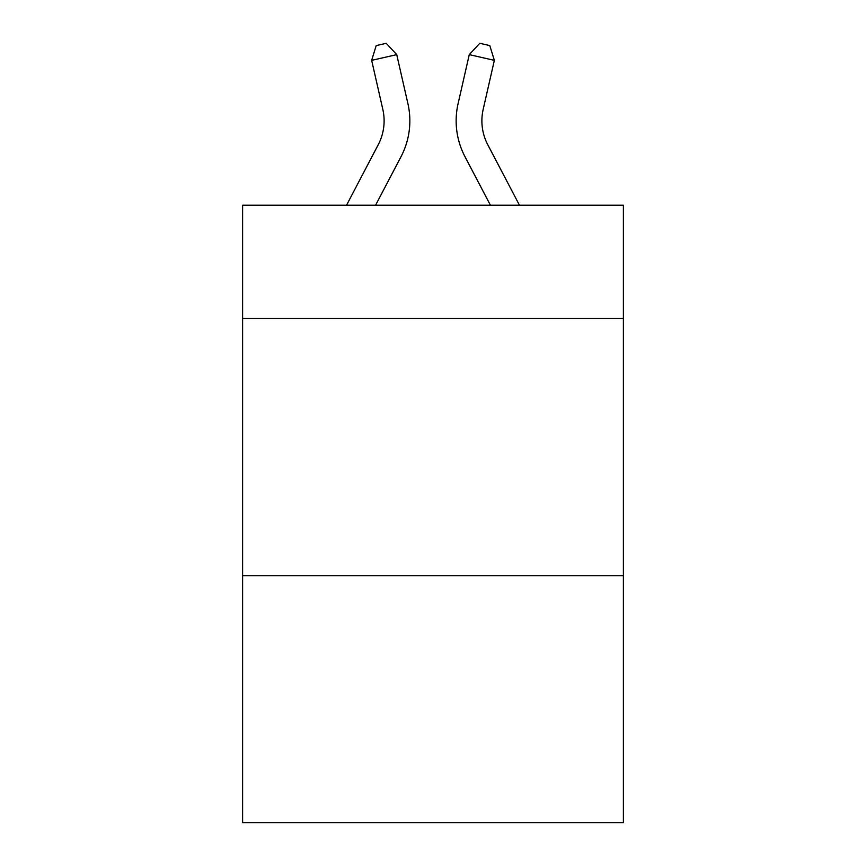 <?xml version="1.0" encoding="UTF-8"?>
<svg xmlns="http://www.w3.org/2000/svg" width="866" height="866" viewBox="0 0 866 866"><rect width="100%" height="100%" fill="white"/><g stroke="black" fill="none" stroke-linecap="round" stroke-linejoin="round"><path stroke-width="1.3" d="M623.39 318.428L623.39 205.22L242.61 205.22L242.61 318.428L623.39 318.428L623.39 822.7L242.61 822.7L242.61 318.428M623.39 575.706L242.61 575.706M378.236 144.709A51.462 51.462 -59.5 0 0 382.826 109.397A51.462 51.462 -59.5 0 1 378.236 144.709A51.462 51.462 -59.5 0 0 382.826 109.397A51.462 51.462 -59.5 0 1 378.236 144.709A51.462 51.462 -59.5 0 0 382.826 109.397A51.462 51.462 -59.5 0 1 378.236 144.709A51.462 51.462 -59.5 0 0 382.826 109.397A51.462 51.462 -59.5 0 1 378.236 144.709A51.462 51.462 -59.5 0 0 382.826 109.397A51.462 51.462 -59.5 0 1 378.236 144.709A51.462 51.462 -59.5 0 0 382.826 109.397A51.462 51.462 -59.5 0 1 378.236 144.709A51.462 51.462 -59.5 0 0 382.826 109.397A51.462 51.462 -59.5 0 1 378.236 144.709A51.462 51.462 -59.5 0 0 382.826 109.397A51.462 51.462 -59.5 0 1 378.236 144.709A51.462 51.462 -59.5 0 0 382.826 109.397A51.462 51.462 -59.5 0 1 378.236 144.709A51.462 51.462 -59.5 0 0 382.826 109.397A51.462 51.462 -59.5 0 1 378.236 144.709A51.462 51.462 -59.5 0 0 382.826 109.397A51.462 51.462 -59.5 0 1 378.236 144.709A51.462 51.462 -59.5 0 0 382.826 109.397A51.462 51.462 -59.5 0 1 378.236 144.709A51.462 51.462 -59.5 0 0 382.826 109.397A51.462 51.462 -59.5 0 1 378.236 144.709A51.462 51.462 -59.5 0 0 382.826 109.397A51.462 51.462 -59.5 0 1 378.236 144.709A51.462 51.462 -59.5 0 0 382.826 109.397A51.462 51.462 -59.5 0 1 378.236 144.709A51.462 51.462 -59.5 0 0 382.826 109.397A51.462 51.462 -59.5 0 1 378.236 144.709A51.462 51.462 -59.5 0 0 382.826 109.397A51.462 51.462 -59.5 0 1 378.236 144.709A51.462 51.462 -59.5 0 0 382.826 109.397A51.462 51.462 -59.5 0 1 378.236 144.709A51.462 51.462 -59.5 0 0 382.826 109.397A51.462 51.462 -59.5 0 1 378.236 144.709A51.462 51.462 -59.5 0 0 382.826 109.397A51.462 51.462 -59.5 0 1 378.236 144.709A51.462 51.462 -59.5 0 0 382.826 109.397A51.462 51.462 -59.5 0 1 378.236 144.709A51.462 51.462 -59.5 0 0 382.826 109.397A51.462 51.462 -59.5 0 1 378.236 144.709A51.462 51.462 -59.5 0 0 382.826 109.397A51.462 51.462 -59.5 0 1 378.236 144.709A51.462 51.462 -59.5 0 0 382.826 109.397A51.462 51.462 -59.5 0 1 378.236 144.709A51.462 51.462 -59.5 0 0 382.826 109.397A51.462 51.462 -59.5 0 1 378.236 144.709A51.462 51.462 -59.5 0 0 382.826 109.397A51.462 51.462 -59.5 0 1 378.236 144.709A51.462 51.462 -59.5 0 0 382.826 109.397A51.462 51.462 -59.5 0 1 378.236 144.709A51.462 51.462 -59.5 0 0 382.826 109.397A51.462 51.462 -59.5 0 1 378.236 144.709A51.462 51.462 -59.5 0 0 382.826 109.397A51.462 51.462 -59.5 0 1 378.236 144.709A51.462 51.462 -59.5 0 0 382.826 109.397A51.462 51.462 -59.5 0 1 378.236 144.709A51.462 51.462 -59.5 0 0 382.826 109.397A51.462 51.462 -59.5 0 1 378.236 144.709L346.541 205.22L378.236 144.709A51.462 51.462 -58.2 0 0 382.826 109.397L371.655 60.349L376.201 45.584L386.236 43.3L396.736 54.634L407.918 103.682A77.182 77.182 120.5 0 1 401.034 156.649L375.584 205.22L401.034 156.649M487.764 144.709A51.462 51.462 59.5 0 1 483.174 109.397A51.462 51.462 59.5 0 0 487.764 144.709A51.462 51.462 59.5 0 1 483.174 109.397A51.462 51.462 59.5 0 0 487.764 144.709A51.462 51.462 59.5 0 1 483.174 109.397A51.462 51.462 59.5 0 0 487.764 144.709A51.462 51.462 59.5 0 1 483.174 109.397A51.462 51.462 59.5 0 0 487.764 144.709A51.462 51.462 59.5 0 1 483.174 109.397A51.462 51.462 59.5 0 0 487.764 144.709A51.462 51.462 59.5 0 1 483.174 109.397A51.462 51.462 59.5 0 0 487.764 144.709A51.462 51.462 59.5 0 1 483.174 109.397A51.462 51.462 59.5 0 0 487.764 144.709A51.462 51.462 59.5 0 1 483.174 109.397A51.462 51.462 59.5 0 0 487.764 144.709A51.462 51.462 59.5 0 1 483.174 109.397A51.462 51.462 59.5 0 0 487.764 144.709A51.462 51.462 59.5 0 1 483.174 109.397A51.462 51.462 59.5 0 0 487.764 144.709A51.462 51.462 59.5 0 1 483.174 109.397A51.462 51.462 59.5 0 0 487.764 144.709A51.462 51.462 59.5 0 1 483.174 109.397A51.462 51.462 59.5 0 0 487.764 144.709A51.462 51.462 59.5 0 1 483.174 109.397A51.462 51.462 59.5 0 0 487.764 144.709A51.462 51.462 59.5 0 1 483.174 109.397A51.462 51.462 59.5 0 0 487.764 144.709A51.462 51.462 59.5 0 1 483.174 109.397A51.462 51.462 59.5 0 0 487.764 144.709A51.462 51.462 59.5 0 1 483.174 109.397A51.462 51.462 59.5 0 0 487.764 144.709A51.462 51.462 59.5 0 1 483.174 109.397A51.462 51.462 59.5 0 0 487.764 144.709A51.462 51.462 59.5 0 1 483.174 109.397A51.462 51.462 59.5 0 0 487.764 144.709A51.462 51.462 59.5 0 1 483.174 109.397A51.462 51.462 59.5 0 0 487.764 144.709A51.462 51.462 59.5 0 1 483.174 109.397A51.462 51.462 59.5 0 0 487.764 144.709A51.462 51.462 59.5 0 1 483.174 109.397A51.462 51.462 59.5 0 0 487.764 144.709A51.462 51.462 59.5 0 1 483.174 109.397A51.462 51.462 59.5 0 0 487.764 144.709A51.462 51.462 59.5 0 1 483.174 109.397A51.462 51.462 59.5 0 0 487.764 144.709A51.462 51.462 59.5 0 1 483.174 109.397A51.462 51.462 59.5 0 0 487.764 144.709A51.462 51.462 59.5 0 1 483.174 109.397A51.462 51.462 59.5 0 0 487.764 144.709A51.462 51.462 59.5 0 1 483.174 109.397A51.462 51.462 59.5 0 0 487.764 144.709A51.462 51.462 59.5 0 1 483.174 109.397A51.462 51.462 59.5 0 0 487.764 144.709A51.462 51.462 59.5 0 1 483.174 109.397A51.462 51.462 59.5 0 0 487.764 144.709A51.462 51.462 59.5 0 1 483.174 109.397A51.462 51.462 59.5 0 0 487.764 144.709A51.462 51.462 59.5 0 1 483.174 109.397A51.462 51.462 59.5 0 0 487.764 144.709A51.462 51.462 59.5 0 1 483.174 109.397A51.462 51.462 59.5 0 0 487.764 144.709L519.459 205.22L487.764 144.709A51.462 51.462 58.2 0 1 483.174 109.397L494.345 60.349L469.264 54.634L458.082 103.682A77.182 77.182 -120.5 0 0 464.966 156.649L490.416 205.22L464.966 156.649M396.736 54.634L407.918 103.682L396.736 54.634L407.918 103.682L396.736 54.634L407.918 103.682L396.736 54.634L407.918 103.682L396.736 54.634L407.918 103.682L396.736 54.634L407.918 103.682L396.736 54.634L407.918 103.682L396.736 54.634L407.918 103.682L396.736 54.634L407.918 103.682L396.736 54.634L407.918 103.682L396.736 54.634L407.918 103.682L396.736 54.634L407.918 103.682L396.736 54.634L407.918 103.682L396.736 54.634L407.918 103.682L396.736 54.634L407.918 103.682L396.736 54.634L407.918 103.682L396.736 54.634L407.918 103.682L396.736 54.634L407.918 103.682L396.736 54.634L407.918 103.682L396.736 54.634L407.918 103.682L396.736 54.634L407.918 103.682L396.736 54.634L407.918 103.682L396.736 54.634L407.918 103.682L396.736 54.634L407.918 103.682L396.736 54.634L407.918 103.682L396.736 54.634L407.918 103.682L396.736 54.634L407.918 103.682L396.736 54.634L407.918 103.682L396.736 54.634L407.918 103.682L396.736 54.634L407.918 103.682L396.736 54.634L407.918 103.682L396.736 54.634L371.655 60.349M469.264 54.634L458.082 103.682L469.264 54.634L458.082 103.682L469.264 54.634L458.082 103.682L469.264 54.634L458.082 103.682L469.264 54.634L458.082 103.682L469.264 54.634L458.082 103.682L469.264 54.634L458.082 103.682L469.264 54.634L458.082 103.682L469.264 54.634L458.082 103.682L469.264 54.634L458.082 103.682L469.264 54.634L458.082 103.682L469.264 54.634L458.082 103.682L469.264 54.634L458.082 103.682L469.264 54.634L458.082 103.682L469.264 54.634L458.082 103.682L469.264 54.634L458.082 103.682L469.264 54.634L458.082 103.682L469.264 54.634L458.082 103.682L469.264 54.634L458.082 103.682L469.264 54.634L458.082 103.682L469.264 54.634L458.082 103.682L469.264 54.634L458.082 103.682L469.264 54.634L458.082 103.682L469.264 54.634L458.082 103.682L469.264 54.634L458.082 103.682L469.264 54.634L458.082 103.682L469.264 54.634L458.082 103.682L469.264 54.634L458.082 103.682L469.264 54.634L458.082 103.682L469.264 54.634L458.082 103.682L469.264 54.634L458.082 103.682L469.264 54.634L479.764 43.3L489.799 45.584L494.345 60.349"/></g></svg>

